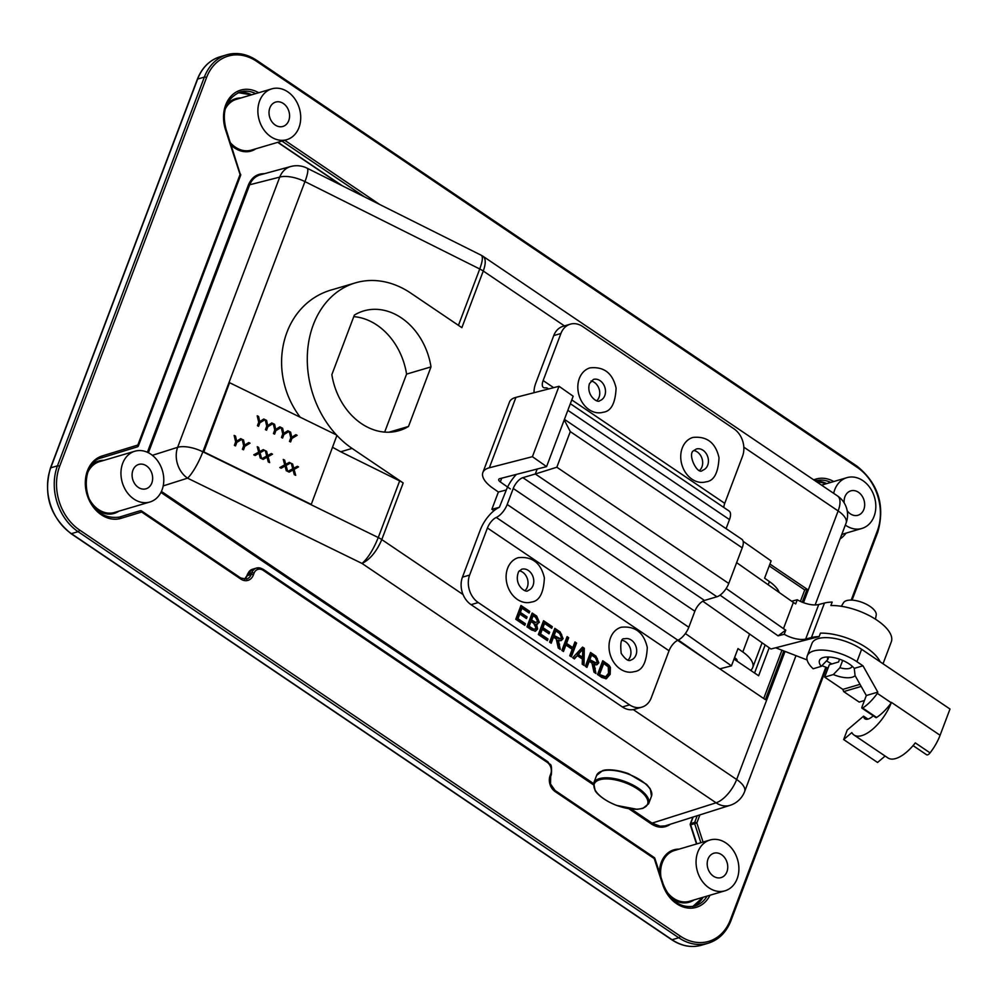 <?xml version="1.0" encoding="UTF-8"?>
<svg xmlns="http://www.w3.org/2000/svg" width="1000" height="1000" viewBox="0 0 1000 1000"><rect width="100%" height="100%" fill="white"/><g stroke="black" fill="none" stroke-linecap="round" stroke-linejoin="round"><path stroke-width="1.5" d="M270.812 136.688A26.475 20.925 -106.5 0 1 257.875 110.288A26.475 20.925 -106.5 0 1 271.8 88.863A26.475 20.925 -106.5 0 1 299.363 108.338A26.475 20.925 -106.5 0 1 286.788 139.662A26.475 20.925 -106.5 0 1 270.812 136.688M133.887 499.05A26.475 20.925 -106.5 0 1 120.95 472.65A26.475 20.925 -106.5 0 1 134.875 451.225A26.475 20.925 -106.5 0 1 162.438 470.7A26.475 20.925 -106.5 0 1 149.875 502.013A26.475 20.925 -106.5 0 1 133.887 499.05M709 887.85A26.475 20.925 -106.5 0 1 696.062 861.438A26.475 20.925 -106.5 0 1 709.975 840.013A26.475 20.925 -106.5 0 1 737.537 859.488A26.475 20.925 -106.5 0 1 724.975 890.812A26.475 20.925 -106.5 0 1 709 887.85M163.2 485.9L187.562 478.162A22.912 4.725 -63.9 0 0 202.85 451.8A22.912 9.725 -159.3 0 0 177.638 447.312A22.912 17.938 72.4 0 0 187.562 478.162L362.025 563.45C370.087 559.425 376.675 551.462 381.788 539.587A15.275 6.463 -159.4 0 0 378.25 537.562L378.25 537.562C373.387 549.575 367.975 558.212 362.025 563.45L716.087 802.812A22.912 17.938 72.4 0 0 730.125 805.312L665.062 825.913L660.05 826.188L652.075 823.125L651.35 823.962C658.062 828.175 664.388 828.288 670.325 824.3M148.4 452.75L249.438 185.387C251.637 179.838 255.25 176.325 260.25 174.838L260.3 174.825M833.662 493.325A26.475 20.925 -106.5 0 1 846.9 477.663A26.475 20.925 -106.5 0 1 874.463 497.125A26.475 20.925 -106.5 0 1 861.9 528.45A26.475 20.925 -106.5 0 1 845.925 525.487A26.475 20.925 -106.5 0 1 845.325 525.075M754.562 673L765.163 644.938M340.712 451.775L399.663 480.913A15.275 6.475 20.7 0 1 403.188 482.95L352.088 448.413L340.712 451.775L332.512 447.262M463.05 594.525L381.788 539.587A15.275 6.475 -159.3 0 0 378.263 537.55L202.85 451.8L304.95 181.6A22.912 4.638 -63.4 0 0 307.013 168.137L481.25 255.25C483.113 256.613 482.612 261.2 479.738 268.975A15.275 6.5 20.8 0 1 483.263 271.025L461.863 327.663L410.775 293.113A91.662 72.425 73.5 0 0 355.475 282.85A91.662 72.425 73.5 0 0 307.3 357.013A91.662 72.425 73.5 0 0 352.088 448.413M354.363 315.087A62.413 49.312 -106.5 0 1 363.762 310.912A62.413 49.312 -106.5 0 1 431 366.9L408.5 426.45A62.413 49.312 -106.5 0 1 399.113 430.625A62.413 49.312 -106.5 0 1 331.863 374.637L354.363 315.087M769.925 564.075L807.125 589.225L802.225 602.188M783.812 650.938L765.4 699.663L677.65 640.337M307.013 168.137A22.912 22.912 0 0 0 290.738 166.525A22.912 18.275 74.7 0 0 279.738 177.113A22.912 9.725 20.7 0 1 304.95 181.6L479.738 268.988A15.275 6.475 20.7 0 1 483.263 271.025C485.925 263.575 485.875 258.688 483.113 256.35L482.962 256.25M300.2 417.225C264.775 370.15 282.2 302.75 333.25 289.413L355.475 282.85M807.125 589.225L804.737 589.938L769.225 565.925M763.7 698.512L781.95 650.212M800.4 601.4L804.737 589.938M734.013 659.112L758.625 675.75L769.2 647.775M146.438 465.85A12.713 10.037 -106.5 0 1 152.65 478.525A12.713 10.037 -106.5 0 1 145.975 488.812A12.713 10.037 -106.5 0 1 138.3 487.388A12.713 10.037 -106.5 0 1 132.088 474.712A12.713 10.037 -106.5 0 1 138.775 464.425A12.713 10.037 -106.5 0 1 146.438 465.85M283.363 103.5A12.713 10.037 -106.5 0 1 289.575 116.175A12.713 10.037 -106.5 0 1 282.9 126.45A12.713 10.037 -106.5 0 1 275.225 125.025A12.713 10.037 -106.5 0 1 269.012 112.35A12.713 10.037 -106.5 0 1 275.7 102.075A12.713 10.037 -106.5 0 1 283.363 103.5M721.538 854.65A12.713 10.037 -106.5 0 1 727.75 867.325A12.713 10.037 -106.5 0 1 721.075 877.6A12.713 10.037 -106.5 0 1 713.4 876.175A12.713 10.037 -106.5 0 1 707.188 863.5A12.713 10.037 -106.5 0 1 713.875 853.225A12.713 10.037 -106.5 0 1 721.538 854.65M844.188 502.9A12.713 10.037 -106.5 0 1 850.8 490.863A12.713 10.037 -106.5 0 1 858.462 492.287A12.713 10.037 -106.5 0 1 864.675 504.963A12.713 10.037 -106.5 0 1 858 515.25A12.713 10.037 -106.5 0 1 850.325 513.825A12.713 10.037 -106.5 0 1 847.212 510.825M384.663 432.1L406.575 374.113A62.413 49.312 73.5 0 0 353.775 316.637M408.5 426.45L388.95 432.212M431 366.9L406.575 374.113M602.463 661.475L608.038 665.5L609.438 667.688L609.212 674.613L605.862 678.825M598.787 674.275L605.662 676.775L608.538 673.188L608.237 666.85L603.725 663.45L602.775 663.737L598.787 674.275L601.375 676.025L605.525 676.812M605.662 676.775L604.7 677.062M603.725 663.45L599.75 673.988M609.438 667.688L610.4 667.4L610.175 674.325L606.337 678.725L601.9 677.5L597.525 674.538L602.737 660.738L609 665.212L610.4 667.4M526.95 626.825L532.163 613.025L536.7 616.087L539.388 622.337L536.575 624.113L537.6 629.012L535.5 631.188L531.562 629.938L526.95 626.825M537.688 624.025L535.625 624.4L536.65 629.288L535.013 631.263M528.212 626.562L529.175 626.275L533.3 628.987L534.725 629.188L535.95 627.888L533.763 623.425L530.962 621.538L530 621.812L528.212 626.562L532.337 629.275L534.225 629.237M534.825 622.825L537.725 621.487L535.575 617.375L533.15 615.737L531.575 619.9L535.788 622.55L533.237 621.95L534.188 621.663M531.575 619.9L530.625 620.188L532.2 616.025L533.15 615.737M531.888 613.763L535.75 616.375L538.425 622.625L537.188 624.125M530.962 621.538L529.175 626.275M530.625 620.188L533.237 621.95M520.7 606.2L528.787 611.663L528.45 612.562M528.787 611.663L529.75 611.388L529.125 613.013L521.962 608.175L521.013 608.462L519.412 612.675L526.125 617.212L527.087 616.925L526.462 618.562L519.763 614.025L518.8 614.312L517.025 619L524.462 624.025L524.125 624.925M526.125 617.212L525.788 618.1M519.412 612.675L520.375 612.4L527.087 616.925M521.962 608.175L520.375 612.4M524.462 624.025L525.425 623.75L524.8 625.375L515.763 619.263L520.975 605.462L529.75 611.388M517.025 619L517.987 618.713L525.425 623.75M519.763 614.025L517.987 618.713M538.337 634.525L543.55 620.712L552.312 626.65L551.7 628.275L544.538 623.438L542.95 627.65L549.65 632.188L549.038 633.825L542.325 629.288L540.562 633.975L548 639L547.375 640.638L538.337 634.525M542.325 629.288L541.375 629.562L539.6 634.263L547.038 639.288L546.7 640.175M547.038 639.288L548 639M539.6 634.263L540.562 633.975M543.275 621.462L551.362 626.925L552.312 626.65M551.362 626.925L551.025 627.812M542.95 627.65L541.987 627.938L543.587 623.713L544.538 623.438M541.987 627.938L548.7 632.475L549.65 632.188M548.7 632.475L548.362 633.362M566.8 637.362L567.725 638L565.588 643.662L571.862 647.913L572.825 647.625L574.963 641.95L576.575 643.037L571.35 656.85L569.75 655.763L572.2 649.262L565.925 645.013L563.475 651.513L561.862 650.438L567.087 636.625L568.688 637.712L566.55 643.388L572.825 647.625M565.925 645.013L564.975 645.3L562.8 651.062M574.688 642.7L575.612 643.325L570.675 656.388M575.612 643.325L576.575 643.037M565.588 643.662L566.55 643.388M567.725 638L568.688 637.712M549.612 642.15L554.825 628.337L560.2 631.975L563.088 638.65L561.188 640.612L558.263 640.113L560.275 649.35L558.263 648L556.263 639.025L553.538 637.1L551.213 643.238L549.612 642.15M553.538 637.1L552.575 637.375L550.538 642.775M561.438 637.537L559.688 633.538L555.862 630.95L554.138 635.525L560.25 638.737L561.438 637.537M554.138 635.525L553.175 635.8L554.9 631.237L555.862 630.95M554.55 629.087L561.562 634.288L562.125 638.938L560.688 640.7M558.962 641.438L558 641.725L557.3 640.387L558.263 640.113M558 641.725L559.175 648.612M553.175 635.8L556.613 638.125L560.25 638.737M582.038 647.663L583.35 648.55L583.088 664.775M583.35 648.55L584.3 648.263L584.038 665.413L582.2 664.188L582.388 659.05L577.3 655.625L573.962 658.6M582.85 649.112L577.375 654.737L581.487 657.513L582.438 657.237L582.85 649.112L578.325 654.45L582.438 657.237M577.375 654.737L578.325 654.45M580.237 651.587L581.2 651.312M577.3 655.625L574.4 658.9L572.7 657.75L582.562 647.1L584.3 648.263M585.337 666.3L590.55 652.487L595.925 656.125L598.812 662.8L596.9 664.762L593.987 664.262L595.988 673.5L593.987 672.15L591.987 663.175L591.112 662.5L589.263 661.25L586.938 667.387L585.337 666.3M589.263 661.25L588.3 661.525L586.263 666.925M597.15 661.688L595.413 657.688L591.575 655.1L589.85 659.675L595.975 662.887L597.15 661.688M589.85 659.675L588.9 659.95L590.625 655.387L591.575 655.1M590.275 653.238L597.288 658.438L597.85 663.088L596.413 664.85M594.688 665.588L593.725 665.875L593.025 664.538L593.987 664.262M593.725 665.875L594.9 672.763M588.9 659.95L594.15 663.188L595.975 662.887M471.062 604.663L478.25 602.55A20.375 16.1 -106.5 0 1 469.637 575.062L462.45 577.175A20.375 16.1 73.5 0 0 471.062 604.663L622.413 706.975A20.375 16.1 73.5 0 0 634.7 709.262L641.888 707.138A20.375 16.1 -106.5 0 1 629.587 704.862L622.413 706.975M478.25 602.55L629.587 704.862M537.188 469.025L535.312 473.988L522.863 477.663A10.588 4.688 -55.9 0 0 513.25 488.475L507.2 504.487A13.037 5.763 124.1 0 1 496.287 517.45A10.588 4.688 -55.9 0 0 487.425 527.987L669.038 650.763L651.25 697.837A20.375 16.1 -106.5 0 1 641.888 707.138M487.425 527.987L469.637 575.062M553.737 335.6L560.913 333.488A20.375 16.1 -106.5 0 1 570.288 324.175L563.1 326.3A20.375 16.1 73.5 0 0 553.737 335.6L535.9 382.812A22.812 10.088 124.1 0 0 534.087 392.713M570.288 324.175A20.375 16.1 -106.5 0 1 582.575 326.463L733.913 428.775A20.375 16.1 -106.5 0 1 742.525 456.262L724.737 503.338L571.775 399.913M560.913 333.488L543.138 380.562A10.588 4.688 -55.9 0 0 543.425 387.488A10.588 4.688 -55.9 0 0 545.262 387.85A13.037 5.763 124.1 0 1 547.525 388.275A13.037 5.763 124.1 0 1 548.275 389.05M723.875 507.5A10.588 4.688 124.1 0 1 724.737 503.338M726.075 528.638L729.488 519.587A13.037 5.763 -55.9 0 0 729.125 511.05L570.337 403.7M669.038 650.763A10.588 4.688 124.1 0 1 677.9 640.225A13.037 5.763 -55.9 0 0 688.812 627.263L694.862 611.25A10.588 4.688 124.1 0 1 704.475 600.438L716.925 596.763L535.312 473.988L556.838 467.225L570.3 431.613L742.225 547.837A13.037 5.763 -55.9 0 0 741.862 539.3L564.425 419.35M742.225 547.837L728.763 583.45L556.838 467.225M716.925 596.763A13.037 5.763 -55.9 0 0 728.763 583.45M570.3 431.613L564.212 419.913M462.45 577.175L480.288 529.975A22.812 10.088 124.1 0 1 499.387 507.275L506.062 490.6A22.812 10.088 124.1 0 1 516.45 474.363M699.762 470.262A11.075 8.75 73.5 0 0 700 454.6A11.075 8.75 73.5 0 0 693.938 450.55M692.9 437.438A23.138 18.288 73.5 0 0 686.112 441.7A23.138 18.288 73.5 0 0 683.75 469.487A23.138 18.288 73.5 0 0 706.012 481.825C713.938 480.988 718.275 472.938 719.013 457.688C715.575 442.738 706.875 435.988 692.9 437.438M596.85 400.688A11.075 8.75 73.5 0 0 594.338 382.375A11.075 8.75 73.5 0 0 591.025 380.975M589.987 367.875A23.138 18.288 73.5 0 0 579.35 378.438A23.138 18.288 73.5 0 0 582.987 403.537A23.138 18.288 73.5 0 0 603.1 412.25C611.025 411.413 615.363 403.363 616.1 388.113C612.663 373.162 603.962 366.413 589.987 367.875M525.125 590.487A11.075 8.75 73.5 0 0 524.237 573.525A11.075 8.75 73.5 0 0 519.3 570.788M518.263 557.675A23.138 18.288 73.5 0 0 509.525 564.462A23.138 18.288 73.5 0 0 510 591.362A23.138 18.288 73.5 0 0 531.375 602.062C539.312 601.213 543.638 593.175 544.375 577.925C540.938 562.962 532.238 556.213 518.263 557.675M628.038 660.062A11.075 8.75 73.5 0 0 630.388 648.662A11.075 8.75 73.5 0 0 622.212 640.362M618.5 628.337A23.138 18.288 73.5 0 0 611.45 658.05A23.138 18.288 73.5 0 0 634.288 671.637C642.225 670.788 646.55 662.738 647.288 647.5C643.85 632.537 635.15 625.788 621.175 627.25A23.138 18.288 73.5 0 0 618.5 628.337M532.413 456.688L559.012 386.287L573.175 396.213L546.575 466.613L532.413 456.688L489.338 467.788L515.938 397.375A30.55 12.962 -159.3 0 0 509.475 402.088L482.875 472.488A30.55 12.962 20.7 0 1 489.338 467.788M506.3 489.988L498.387 492.025L492.775 488.1A30.55 12.962 20.7 0 1 482.875 472.488M546.575 466.613L499.762 478.675A4.888 2.075 -159.3 0 0 498.725 479.425A4.888 2.075 -159.3 0 0 500.312 481.925L510.337 488.95M736.85 661.025A4.888 2.075 -159.3 0 0 737.025 660.75A4.888 2.075 -159.3 0 0 735.438 658.25L734.562 657.65M559.012 386.287L515.938 397.375M719.812 668.85L731.462 665.837L737.987 648.587L742.8 651.963A30.55 12.962 20.7 0 1 752.712 667.575A30.55 12.962 20.7 0 1 750.588 670.312M779.2 592.487A30.55 12.962 -159.3 0 0 769.412 581.562L764.587 578.188L771.112 560.925L743.112 541.3M499.038 507.438L491.863 509.288L498.387 492.025M685.387 633.525L731.462 665.837M708.6 661.263L678.325 640.037M493.938 510.737L491.863 509.288M726.175 588.488L783.462 628.65A17.825 7.562 -159.3 0 0 785.775 630.138L784.212 634.275A17.825 7.562 -159.3 0 0 805.688 639.038L811.425 637.562A41.062 17.425 20.7 0 1 819.137 636.587L820.438 633.138A41.062 17.425 20.7 0 1 880.175 661.838M883.025 663.763L891.3 641.862A41.062 17.425 -159.3 0 0 873.688 618.088A41.062 17.425 -159.3 0 0 830.875 605.525L832.175 602.075A41.062 17.425 -159.3 0 0 824.475 603.05L818.725 604.525A17.825 7.562 20.7 0 1 797.262 599.763L795.688 603.913A17.825 7.562 20.7 0 1 793.375 602.425L783.462 628.65L785.775 630.138M785.625 630.175L778.088 635.85L720.037 595.15M784.212 634.275L778.088 635.85M793.375 602.425L736.625 562.638M791.637 601.213L797.262 599.763M819.137 636.587L770.95 649L702.788 601.2M826.488 660.875A29.337 12.438 -159.3 0 0 831.95 663.938M828.075 668.062L821.9 665.675M807.138 659.963L775.675 647.788M257.225 415.9L258.525 416.538L259.637 421.7L263.762 419.012L265.087 419.663L259.812 422.812L258.538 426.275M263.7 419.062L265.012 419.7M259.875 422.762L258.562 426.287L257.425 425.725L258.738 422.212L257.2 415.8L258.587 416.488L259.7 421.65L263.762 419.012M236.812 442.375L235.475 445.887L234.375 445.337L235.675 441.825L234.137 435.425L235.525 436.1L236.65 441.262L240.712 438.625L242.025 439.275L236.812 442.375L235.512 445.9M234.163 435.513L235.463 436.15L236.588 441.312L240.65 438.675L241.962 439.312M246.137 444.175L248.725 442.55L250.037 443.188L244.825 446.3L243.525 449.812L242.387 449.263L243.688 445.737L242.15 439.338L243.538 440.012L244.662 445.175L248.725 442.55M242.175 439.425L243.475 440.062L244.6 445.225L246.088 444.225M243.487 449.8L244.825 446.3M248.663 442.6L249.975 443.237M289.275 431.562L290.575 432.2L291.688 437.362L295.812 434.688L297.137 435.325L291.863 438.488L290.587 441.938M295.75 434.738L297.062 435.375M291.925 438.438L290.613 441.95L289.475 441.4L290.788 437.875L289.25 431.475L290.625 432.15L291.75 437.312L295.812 434.688M260.05 452.75L261.65 458.675L260.25 458L259.012 453.288L255.138 455.5L253.762 454.825L258.688 452.15L257.25 446.712L258.6 447.375L259.688 451.625L263.263 449.65L264.5 450.262L259.988 452.8L261.562 458.638M257.275 446.8L258.538 447.425L259.625 451.675L263.263 449.65M263.2 449.7L264.425 450.3M253.787 454.837L258.688 452.15M281.262 427.65L282.562 428.288L283.675 433.45L287.8 430.763L289.125 431.413L283.85 434.562L282.575 438.025M287.738 430.812L289.05 431.45M283.913 434.513L282.6 438.038L281.462 437.475L282.775 433.963L281.238 427.55L282.613 428.237L283.738 433.4L287.8 430.763M268.062 456.662L269.662 462.6L268.263 461.912L267.025 457.2L263.15 459.412L261.775 458.738L266.7 456.062L265.262 450.625L266.613 451.287L267.7 455.538L271.275 453.575L272.512 454.175L268 456.712L269.575 462.55M265.287 450.725L266.55 451.337L267.638 455.588L271.275 453.575M271.212 453.625L272.438 454.212M261.8 458.75L266.7 456.062M275.9 430.6L274.562 434.1L273.45 433.562L274.762 430.05L273.225 423.638L274.6 424.312L275.725 429.487L279.788 426.85L281.112 427.5L275.9 430.6L274.587 434.125M273.25 423.725L274.55 424.363L275.663 429.538L279.725 426.9L281.038 427.537M286.075 465.475L287.675 471.4L286.275 470.725L285.038 466L281.163 468.212L279.8 467.55L284.713 464.862L283.275 459.438L284.625 460.1L285.712 464.35L289.288 462.375L290.525 462.987L286.025 465.525L287.6 471.362M286.7 463.8L289.288 462.375M289.237 462.425L290.45 463.025M283.3 459.525L284.562 460.15L285.663 464.4L286.75 463.75M279.812 467.562L284.713 464.862M267.887 426.688L266.55 430.188L265.438 429.65L266.75 426.125L265.212 419.725L266.6 420.4L267.712 425.562L271.775 422.938L273.1 423.575L267.887 426.688L266.575 430.2M265.238 419.812L266.537 420.45L267.65 425.613L271.712 422.987L273.025 423.625M294.088 469.387L295.688 475.312L294.288 474.637L293.05 469.925L289.175 472.137L287.812 471.463L292.725 468.787L291.288 463.35L292.638 464.012L293.725 468.263L297.3 466.3L298.538 466.9L294.037 469.438L295.6 475.275M291.312 463.45L292.575 464.062L293.675 468.312L297.3 466.3M297.25 466.35L298.463 466.938M287.825 471.475L292.725 468.787M336.912 435.425L311.262 504.4L203.825 451.887L229.562 382.688L336.475 434.95M203.825 451.887L311.262 504.4M203.538 452.137L229.562 382.688M913.075 745.612L926.612 754.775A4.112 1.812 -55.9 0 0 930.062 752.875A32.587 14.412 -55.9 0 0 940.088 735.275L950 709.038L861.612 649.287A32.587 13.825 -159.3 0 0 811.975 643.425L807.275 655.85A32.587 13.825 20.7 0 1 856.925 661.712L862.975 665.812L877.812 692.125L877.337 693.363L891.263 702.788A32.587 14.412 124.1 0 1 854.013 735.025A32.587 14.412 124.1 0 1 851.838 732.6L843.65 739.55L847.25 730.025L863.575 716.15A13.037 5.763 -55.9 0 0 864.963 718.825A13.037 5.763 -55.9 0 0 873.225 715.788M864.425 700.525L859.188 702.075L843.688 691.6L842.825 689.4L824.663 677.125L829.35 664.7L838.538 661.988L839.587 659.212M861.188 686.425L843.688 691.6M842.825 689.4L860 684.325M852.125 666.188A13.037 5.525 20.7 0 1 852.05 666.462A13.037 5.525 20.7 0 1 839.925 667.712L833.363 674.55A19.55 8.3 -159.3 0 0 855.125 675.675M833.363 674.55L824.663 677.125M862.975 665.812L854.262 668.375L855.075 675.575L866.312 695.525A13.037 5.763 -55.9 0 1 866 696.35L861.938 707.113A1.625 0.725 124.1 0 0 861.975 708.188L875.9 717.6A1.625 0.725 -55.9 0 0 876.625 717.463A32.587 14.412 -55.9 0 0 891.263 702.788A32.587 14.412 -55.9 0 0 891.413 702.362L940.088 735.275M863.575 716.15L867.95 719.1M843.65 739.55L877.55 762.475L885.113 756.05M854.013 735.025L887.913 757.938A32.587 14.412 -55.9 0 0 915.3 742.887L930.062 752.875M877.337 693.363A32.587 14.412 124.1 0 1 862.7 708.05A1.625 0.725 124.1 0 1 861.975 708.188M877.812 692.125L866.312 695.525M854.262 668.375A19.55 8.3 -159.3 0 0 822.975 657.638A19.55 8.3 -159.3 0 0 821.263 666.363L813.162 668.763A32.587 13.825 20.7 0 1 807.275 655.85M821.263 666.363L827.812 659.525A13.037 5.525 20.7 0 1 827.65 657.237A13.037 5.525 20.7 0 1 827.775 656.988M839.925 667.712L842.675 660.413M827.812 659.525L828.763 657M841.338 606.287L843.55 602.663A17.512 7.438 20.7 0 1 862.3 602.45A17.512 7.438 20.7 0 1 876.213 615.013L875.475 619.2M231.213 145.225A27.3 21.562 73.5 0 0 234.638 147.988A27.3 21.562 73.5 0 0 255.888 148.787M240.888 97.987A27.3 21.562 73.5 0 0 226.637 104.875M286.788 139.662L251.35 150.125A26.475 20.925 -106.5 0 1 235.375 147.162A26.475 20.925 -106.5 0 1 230.425 142.787M225.25 109.012A26.475 20.925 -106.5 0 1 236.35 99.325L271.8 88.863M95.575 508.738A27.3 21.562 73.5 0 0 97.713 510.35A27.3 21.562 73.5 0 0 118.963 511.138M103.963 460.35A27.3 21.562 73.5 0 0 91.325 465.45M160.938 492.425L593.375 784.762M628.875 808.763L651.35 823.962M264.45 173.688C256.962 173.6 251.588 177.4 248.35 185.113L147.4 452.262M671.038 897.825A27.3 21.562 73.5 0 0 672.812 899.137A27.3 21.562 73.5 0 0 694.062 899.938M679.062 849.15A27.3 21.562 73.5 0 0 659.475 872.6M149.875 502.013L114.425 512.487A26.475 20.925 -106.5 0 1 98.45 509.525A26.475 20.925 -106.5 0 1 89.588 499.575M87.487 473.2A26.475 20.925 -106.5 0 1 99.425 461.688L134.875 451.225M724.975 890.812L689.525 901.275A26.475 20.925 -106.5 0 1 673.55 898.312A26.475 20.925 -106.5 0 1 665.612 889.938M660.938 877.125A26.475 20.925 -106.5 0 1 674.538 850.487L709.975 840.013M785.05 651.413L736.65 779.5A22.912 10.137 124.1 0 1 716.087 802.812L652.075 823.125L631.312 809.087M593.562 783.575L161.425 491.425M152.4 455.325L177.638 447.312L279.738 177.113L248.35 185.113M399.663 480.913L378.263 537.55M381.788 539.587L403.188 482.95M730.125 805.312A22.912 22.912 0 0 0 744.625 791.575A22.912 9.725 -159.3 0 0 736.65 779.5L633.263 709.6M743.838 447.175L838.138 510.938L803.475 602.675M483.263 271.025L564.45 325.9M479.738 268.988L458.45 325.35M837.5 495.925A22.912 10.137 124.1 0 1 838.138 510.938A22.912 9.725 20.7 0 1 846.1 523.013A22.912 22.912 0 0 0 837.5 495.925L483.062 256.312M601.375 676.025L602.325 675.738M609.212 674.613L610.175 674.325M608.038 665.5L609 665.212M605.95 663.838L606.912 663.55M536.65 629.288L537.6 629.012M532.337 629.275L533.3 628.987M535.75 616.375L536.7 616.087M538.425 622.625L539.388 622.337M531.225 628.6L532.188 628.325M559.237 632.25L560.2 631.975M562.125 638.938L563.088 638.65M558.638 644.463L559.6 644.175M556.613 638.125L557.575 637.85M594.963 656.4L595.925 656.125M597.85 663.088L598.812 662.8M594.362 668.612L595.312 668.325M592.337 662.275L593.3 662M553.65 387.663L543.138 380.562M567.85 410.312L729.488 519.587M704.475 600.438L522.863 477.663M496.287 517.45L677.9 640.225M688.812 627.263L507.2 504.487M513.25 488.475L694.862 611.25M751.137 670.688L751.637 669.338M651.5 796.15L650.25 788.825L646.562 784.362L628.462 773.65C613.15 768.2 603.675 769.912 602.513 770.713L596.613 775.413A29.337 12.438 20.7 0 1 627.112 773.65A29.337 12.438 20.7 0 1 651.787 794.975A29.337 12.438 20.7 0 1 651.5 796.15L648.625 803.737A29.337 12.438 -159.3 0 0 648.925 802.562A29.337 12.438 -159.3 0 0 624.25 781.25A29.337 12.438 -159.3 0 0 593.75 783L595.062 790.425C595.413 791.8 601.388 799.35 616.475 805.4L637.125 809.312L642.85 808.413L648.625 803.737M647.887 803A28.512 12.1 20.7 0 1 606 800.2A28.512 12.1 20.7 0 1 608.888 779A28.512 12.1 20.7 0 1 647.887 803M705.75 452.9A11.075 8.75 73.5 0 0 696.312 449.012L694 450.487C686.587 453.325 697.763 476.05 702.588 470.262A11.075 8.75 73.5 0 0 705.75 452.9M600.087 380.675A11.075 8.75 73.5 0 0 593.4 379.438L589.462 383.6C585.925 395.95 598.2 403.55 599.675 400.688A11.075 8.75 73.5 0 0 605.5 391.725A11.075 8.75 73.5 0 0 600.087 380.675M529.987 571.825A11.075 8.75 73.5 0 0 521.675 569.237L518.575 571.737C513.15 585.925 526.975 593.575 527.962 590.5A11.075 8.75 73.5 0 0 533.713 582.638A11.075 8.75 73.5 0 0 529.987 571.825M632.15 659.55A11.075 8.75 73.5 0 0 635.85 646.125A11.075 8.75 73.5 0 0 624.6 638.812C621.188 637.938 620.062 642.8 621.213 653.388C625.375 659.425 628.6 661.65 630.875 660.075A11.075 8.75 73.5 0 0 632.15 659.55M500.312 481.925L501.725 478.162M736.675 659.412L736.225 660.6M769.412 581.562L768.2 584.775M749.587 634.012L742.8 651.963M818.725 604.525L805.688 639.038M824.475 603.05L811.425 637.562M856.9 466.35A1.625 0.725 124.1 0 1 857.288 466.375A1.625 0.725 124.1 0 1 857.337 467.438A47.15 37.262 -106.5 0 1 877.275 531.075A1.625 0.688 20.7 0 1 877.85 531.938L852.075 600.125M825.837 667.2L730.375 919.837A1.625 0.688 20.7 0 1 730.95 920.688L826.625 667.5M877.275 531.075L851.2 600.087M730.375 919.837A47.15 37.262 -106.5 0 1 680.25 936.1A1.625 0.725 124.1 0 1 678.775 937.763A48.788 38.55 73.5 0 0 708.2 943.225C718.763 939.862 726.338 932.35 730.95 920.688M680.25 936.1L79.575 530.013A1.625 0.725 124.1 0 1 78.088 531.675L678.775 937.763L672.062 939.737L71.388 533.65A48.788 38.55 -106.5 0 1 50.75 467.825L197.65 79.062A48.788 38.55 -106.5 0 1 220.087 56.775L226.788 54.8A48.788 38.55 73.5 0 0 204.363 77.088L57.462 465.838A48.788 38.55 73.5 0 0 78.088 531.675L71.388 533.65A1.625 0.725 -55.9 0 1 71 533.625C49.962 516.362 43.1 494.513 50.438 468.062A1.625 0.688 20.7 0 1 50.75 467.825L57.462 465.838A1.625 0.688 -159.3 0 1 59.625 466.375L206.525 77.625A1.625 0.688 -159.3 0 0 204.363 77.088L197.65 79.062A1.625 0.688 20.7 0 0 197.338 79.312C201.95 67.65 209.525 60.138 220.087 56.775M79.575 530.013A47.15 37.262 -106.5 0 1 59.625 466.375M206.525 77.625A47.15 37.262 -106.5 0 1 256.663 61.363A1.625 0.725 -55.9 0 0 256.613 60.287C246.812 53.85 236.875 52.025 226.788 54.8A48.788 38.55 73.5 0 1 256.225 60.263M256.663 61.363L857.337 467.438M258.688 92.737A32.587 25.75 73.5 0 0 230.775 96.475A32.587 25.75 73.5 0 0 225.512 129.725L240.062 174.513L137.838 445.037L102.25 455.925A32.587 25.75 73.5 0 0 87.05 494.663A32.587 25.75 73.5 0 0 121.1 518.325L141.65 512.038L240.8 579.062A11.812 9.338 73.5 0 0 253.363 574.987L254.025 573.25A8.55 6.763 -106.5 0 1 263.113 570.3L547.15 762.312A8.55 6.763 -106.5 0 1 550.763 773.863L550.112 775.612A11.812 9.338 73.5 0 0 555.1 791.55L654.25 858.575L662.65 884.438A32.587 25.75 73.5 0 0 685.45 907.613A32.587 25.75 73.5 0 0 710.025 895.225M379.663 204.462L284.725 140.275M833.763 481.538A32.587 25.75 73.5 0 0 815.8 479.125L813.637 479.787M840.088 538.938A32.587 25.75 73.5 0 0 846.025 533.138M703.05 842.062L696.85 822.95L699.875 814.912M197.413 79.7A1.625 0.688 20.7 0 1 197.338 79.312L50.438 468.062M70.825 533.263A1.625 0.725 -55.9 0 0 71 533.625L671.675 939.712A1.625 0.725 -55.9 0 0 672.062 939.737A48.788 38.55 -106.5 0 0 701.5 945.2C691.413 947.975 681.475 946.15 671.675 939.712A1.625 0.725 -55.9 0 1 671.5 939.362M141.213 510.938A1.625 1.288 73.5 0 0 140.225 510.763L140.225 510.763A1.625 1 73 0 1 141.65 512.038A1.625 0.725 -55.9 0 0 141.6 510.975A1.625 0.725 -55.9 0 0 141.213 510.938M653.812 857.487A1.625 0.725 124.1 0 1 654.212 857.513A1.625 0.725 124.1 0 1 654.25 858.575L654.85 858.363A1.625 1.625 0 0 0 654.212 857.513L555.062 790.487A1.625 0.725 124.1 0 1 555.1 791.55M554.663 790.45A1.625 0.725 124.1 0 1 555.062 790.487L550.525 783.988L550.675 776.462A1.625 0.688 -159.3 0 0 550.112 775.612M550.363 776.712A1.625 0.688 -159.3 0 0 550.675 776.462L551.337 774.712A1.625 0.688 -159.3 0 0 550.763 773.863M551.025 774.963A1.625 0.688 -159.3 0 0 551.337 774.712C552.25 760.662 549.587 766.137 548.2 762.113L547.1 761.25A1.625 0.725 124.1 0 1 547.15 762.312M546.712 761.213A1.625 0.725 124.1 0 1 547.1 761.25L263.075 569.225A1.625 0.725 124.1 0 1 263.113 570.3M244.438 579.338A10.188 8.05 73.5 0 0 247.162 575.65L247.825 573.9A10.188 8.05 -106.5 0 1 252.512 569.25L256.537 568.05A10.188 8.05 73.5 0 1 262.675 569.2A1.625 0.725 124.1 0 1 263.075 569.225L256.537 568.05A10.188 8.05 73.5 0 0 251.85 572.712A1.625 0.688 20.7 0 1 254.025 573.25M240.362 577.975A1.625 0.725 124.1 0 1 240.75 578L246.513 579.113A10.188 8.05 -106.5 0 0 251.188 574.462L247.162 575.65A1.625 0.688 -159.3 0 0 246.85 575.887L247.512 574.138A1.625 0.688 -159.3 0 1 247.825 573.9L251.85 572.712L251.188 574.462A1.625 0.688 20.7 0 1 253.363 574.987M121.1 518.325A1.625 1 73 0 0 119.675 517.05L136.213 511.95A1.625 1.625 0 0 0 136.188 511.95L118.462 517.375L136.2 511.95A1.625 1.288 -106.5 0 1 136.213 511.938A1.625 1.288 -106.5 0 1 136.213 511.95A1.625 1 73 0 1 136.2 511.95L140.225 510.763A1.625 1.625 0 0 1 141.6 510.975L240.75 578A1.625 0.725 124.1 0 1 240.8 579.062M102.25 455.925A1.625 1 -107 0 1 101.775 457.775L137.35 446.875A1.625 1.288 73.5 0 0 138.088 446.138A1.625 0.688 -159.3 0 0 138.4 445.9A1.625 0.688 -159.3 0 0 137.838 445.037A1.625 1 73 0 1 137.363 446.875A1.625 1 73 0 1 137.35 446.875A1.625 1.625 0 0 0 138.4 445.9L240.625 175.362A1.625 1.625 0 0 0 240.65 174.288L240.062 174.513A1.625 0.688 20.7 0 1 240.625 175.362M697.188 815.763L694.675 822.412A1.625 1.288 73.5 0 0 694.663 823.65L696.85 822.95A1.625 0.688 -159.3 0 0 694.675 822.412L690.65 823.6A1.625 0.688 -159.3 0 0 690.337 823.838A1.625 1.625 0 0 0 690.312 824.925L690.65 824.837A1.625 1.288 -106.5 0 1 690.65 823.6L693.125 817.062M696.838 843.9L690.65 824.837L694.663 823.65L700.863 842.712M707.075 896.1A30.962 24.462 -106.5 0 1 694.837 906.062C680.888 908.6 670.362 901.325 663.238 884.212L654.85 858.363M244.387 579.325L246.85 575.887A1.625 0.688 -159.3 0 0 246.912 576.25M252.512 569.25L247.512 574.138A1.625 0.688 -159.3 0 0 247.587 574.525M240.325 174.375L226.112 129.5L225.512 129.725M702.85 897.35L692.788 906.538A30.962 24.462 73.5 0 0 703.062 897.288M815.325 480.962L815.5 480.913A30.962 24.462 -106.5 0 0 815.362 480.962A1.625 1 -107 0 0 815.8 479.125M815.5 480.913A30.962 24.462 -106.5 0 1 830.775 482.425M842.513 534.175A30.962 24.462 -106.5 0 1 841.462 535.275M281.975 141.075L364.538 196.9M826.75 483.612A30.962 24.462 73.5 0 0 815.925 481.337M342.337 185.8L277.95 142.262M251.7 94.8A30.962 24.462 73.5 0 0 238.2 92.662L251.5 94.862M225.775 129.588L226.112 129.5C221.412 111.137 226.1 98.612 240.162 91.962A30.962 24.462 -106.5 0 1 255.725 93.612M119.312 517.163L119.675 517.05A30.962 24.462 -106.5 0 1 119.488 517.1C81.213 522.087 77.038 462.875 101.775 457.775L137.363 446.875M862.7 708.05L876.625 717.463M861.612 649.287L856.925 661.712M841.8 534.388L861.9 528.45M821.55 485.138L846.9 477.663M481.25 255.25L483.113 256.35M846.1 523.013L815.138 604.95M795.987 655.65L744.625 791.575M260.25 174.838L290.738 166.525M533.763 629.462L534.725 629.188M548.55 388.975L547.525 388.275M596.613 775.413L593.75 783M762.087 642.775L752.712 667.575M256.613 60.287L857.288 466.375C878.325 483.638 885.188 505.487 877.85 531.938M708.2 943.225L701.5 945.2M696.513 843.988L690.312 824.925M690.337 823.838L692.875 817.138M826.55 483.663L815.95 481.35M341.012 185.125L277.712 142.338"/></g></svg>
